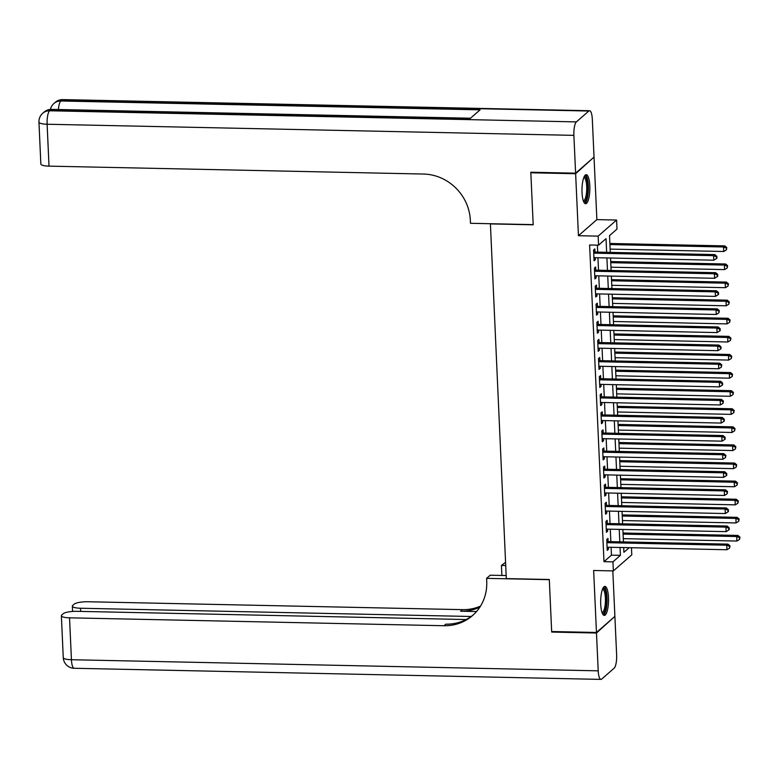 <?xml version="1.0" encoding="UTF-8"?>
<svg xmlns="http://www.w3.org/2000/svg" width="779" height="779" viewBox="0 0 779 779"><rect width="100%" height="100%" fill="white"/><g stroke="black" fill="none" stroke-linecap="round" stroke-linejoin="round"><path stroke-width="1.17" d="M608.487 597.512A14.519 3.924 91.2 0 0 604.913 586.392A14.519 3.924 91.2 0 0 600.726 604.3A14.519 3.924 91.2 0 0 604.3 615.42A14.519 3.924 91.2 0 0 608.487 597.512M589.8 185.821A14.519 3.924 91.2 0 0 586.217 174.691A14.519 3.924 91.2 0 0 582.03 192.598A14.519 3.924 91.2 0 0 585.604 203.728A14.519 3.924 91.2 0 0 589.8 185.821M631.457 547.725L631.788 554.823L613.355 570.91L612.946 561.863L620.415 555.339L620.055 547.481M490.4 223.719L506.301 578.593L549.302 579.498L551.668 631.526L596.461 632.47L614.894 616.393L612.82 570.9M593.423 157.631L575.632 173.727L578.446 235.706L598.155 236.125L616.579 220.038L616.987 229.094L609.519 235.609L610.278 252.377M578.446 235.706L596.87 219.629L594.056 157.65M596.87 219.629L616.579 220.038M490.195 223.904L533.196 224.81L530.84 172.782L531.444 172.247M530.84 172.782L575.632 173.727M608.126 541.6L607.98 538.435L606.734 539.516L607.231 550.373L608.467 549.292L608.38 547.238M607.299 523.498L607.153 520.333L605.916 521.424L606.403 532.281L607.649 531.19L607.552 529.136M606.481 505.405L606.335 502.241L605.088 503.322L605.585 514.179L606.831 513.098L606.734 511.043M605.653 487.313L605.517 484.139L604.27 485.229L604.757 496.087L606.004 494.996L605.916 492.951M604.835 469.211L604.689 466.046L603.443 467.127L603.939 477.994L605.186 476.904L605.088 474.849M604.017 451.119L603.871 447.944L602.625 449.035L603.121 459.892L604.368 458.802L604.27 456.757M603.189 433.017L603.043 429.852L601.807 430.943L602.294 441.8L603.54 440.71L603.452 438.655M602.371 414.925L602.225 411.76L600.979 412.841L601.476 423.698L602.722 422.617L602.625 420.563M601.544 396.823L601.407 393.658L600.161 394.749L600.648 405.606L601.894 404.515L601.807 402.461M600.726 378.73L600.58 375.566L599.333 376.647L599.83 387.504L601.076 386.423L600.979 384.368M599.908 360.638L599.762 357.464L598.515 358.554L599.012 369.412L600.258 368.321L600.161 366.276M599.08 342.536L598.944 339.371L597.697 340.452L598.184 351.31L599.431 350.229L599.343 348.174M598.262 324.444L598.116 321.269L596.87 322.36L597.366 333.217L598.613 332.127L598.515 330.082M597.444 306.342L597.298 303.177L596.052 304.268L596.539 315.125L597.785 314.034L597.697 311.98M596.617 288.249L596.471 285.085L595.224 286.166L595.721 297.023L596.967 295.942L596.87 293.887M595.799 270.147L595.653 266.983L594.406 268.073L594.903 278.931L596.149 277.84L596.052 275.785M606.656 252.299L606.033 238.656L598.564 245.171L589.606 244.986L603.988 561.669L611.457 555.154L611.096 547.296M610.843 541.658L610.278 529.194M610.025 523.556L609.46 511.102M609.197 505.464L608.633 493M608.38 487.362L607.815 474.908M607.552 469.27L606.987 456.815M606.734 451.177L606.169 438.713M605.916 433.075L605.351 420.621M605.088 414.983L604.523 402.519M604.27 396.881L603.706 384.427M603.452 378.789L602.878 366.325M602.625 360.687L602.06 348.232M601.807 342.594L601.242 330.14M600.979 324.502L600.414 312.038M600.161 306.4L599.596 293.946M599.343 288.308L598.769 275.844M598.515 270.206L597.951 257.752M597.697 252.114L597.376 245.142M594.971 252.055L594.835 248.891L593.588 249.971L594.075 260.829L595.322 259.748L595.234 257.693M613.355 570.91L593.647 570.491L596.461 632.47M603.988 561.669L612.946 561.863M598.564 245.171L598.155 236.125M623.687 547.559L623.901 552.301L629.198 547.676M610.541 258.015L611.106 270.479M611.359 276.117L611.924 288.571M612.177 294.209L612.752 306.663M613.005 312.301L613.57 324.765M613.823 330.403L614.388 342.857M614.65 348.495L615.215 360.959M615.468 366.597L616.033 379.052M616.286 384.69L616.861 397.154M617.114 402.792L617.679 415.246M617.932 420.884L618.497 433.338M618.76 438.976L619.324 451.44M619.578 457.078L620.142 469.533M620.396 475.171L620.96 487.635M621.223 493.273L621.788 505.727M622.041 511.365L622.606 523.829M622.869 529.467L623.434 541.921M619.802 541.843L619.237 529.389M618.984 523.751L618.419 511.287M618.156 505.649L617.591 493.195M617.338 487.557L616.773 475.093M616.51 469.455L615.946 457M615.692 451.362L615.128 438.908M614.874 433.27L614.31 420.806M614.047 415.168L613.482 402.714M613.229 397.076L612.664 384.612M612.411 378.974L611.836 366.519M611.583 360.881L611.018 348.417M610.765 342.779L610.2 330.325M609.938 324.687L609.373 312.233M609.12 306.595L608.555 294.131M608.302 288.493L607.727 276.039M607.474 270.401L606.909 257.937M611.457 555.154L620.415 555.339M594.026 259.719L595.322 259.748M594.854 277.811L596.149 277.84M595.672 295.913L596.967 295.942M596.49 314.005L597.785 314.034M597.318 332.107L598.613 332.127M598.136 350.199L599.431 350.229M598.954 368.301L600.258 368.321M599.781 386.394L601.076 386.423M600.599 404.486L601.894 404.515M601.427 422.588L602.722 422.617M602.245 440.68L603.54 440.71M603.063 458.782L604.368 458.802M603.891 476.875L605.186 476.904M604.708 494.977L606.004 494.996M605.536 513.069L606.831 513.098M606.354 531.161L607.649 531.19M607.172 549.263L608.467 549.292M593.725 253.146L713.593 255.668L713.798 260.196L593.939 257.664M593.676 252.026L714.84 254.587L713.593 255.668L716.359 256.749L716.446 258.56L716.943 258.122L716.855 256.32L716.359 256.749M716.855 256.32L714.84 254.587M713.798 260.196L716.446 258.56M610.132 249.105L723.759 251.5L723.555 246.982L724.801 245.891L609.879 243.467M726.32 248.063L726.408 249.864L726.817 247.625L726.32 248.063L723.555 246.982L609.928 244.577M726.408 249.864L723.759 251.5M724.801 245.891L726.817 247.625M584.104 176.823A12.561 3.398 -88.8 0 1 587.113 180.533A12.561 3.398 -88.8 0 1 587.337 195.227A12.561 3.398 -88.8 0 1 583.588 201.508M583.315 200.797A11.636 3.145 91.2 0 0 583.335 200.797A11.636 3.145 91.2 0 0 586.383 193.786A11.636 3.145 91.2 0 0 586.022 181.156A11.636 3.145 91.2 0 0 583.831 177.534A11.636 3.145 91.2 0 0 583.812 177.534M584.825 203.416A14.431 3.905 91.2 0 0 588.087 193.786A14.431 3.905 91.2 0 0 587.502 179.248A14.431 3.905 91.2 0 0 585.428 174.973M602.8 588.525A12.561 3.398 -88.8 0 1 605.809 592.225A12.561 3.398 -88.8 0 1 606.033 606.929A12.561 3.398 -88.8 0 1 602.284 613.209M602.011 612.489A11.636 3.145 91.2 0 0 602.031 612.489A11.636 3.145 91.2 0 0 605.079 605.478A11.636 3.145 91.2 0 0 604.718 592.848A11.636 3.145 91.2 0 0 602.527 589.226A11.636 3.145 91.2 0 0 602.508 589.226M603.521 615.108A14.431 3.905 91.2 0 0 606.783 605.487A14.431 3.905 91.2 0 0 606.198 590.949A14.431 3.905 91.2 0 0 604.124 586.665M575.603 173.181L594.036 157.105L592.313 119.284A11.169 3.019 91.2 0 0 589.567 110.725A11.169 3.019 91.2 0 0 588.836 111.027L576.382 121.894A11.169 3.019 91.2 0 0 573.889 135.361L575.603 173.181L530.811 172.237L533.187 224.625L470.477 223.3L470.341 220.223A46.536 43.507 -131.1 0 0 423.494 174.038L49.019 166.141A11.169 2.571 177.4 0 1 40.849 164.038L38.95 122.147A11.169 2.571 -2.6 0 0 47.12 124.241L49.019 166.141M573.889 135.361L47.12 124.241A11.169 3.019 -88.8 0 1 49.613 110.774L50.859 109.693L470.127 118.544L480.088 109.849L60.82 100.997L62.067 99.916A11.169 3.019 -88.8 0 1 62.797 99.605L589.567 110.725M596.48 633.015L551.688 632.071L549.312 579.683L486.602 578.359L486.739 581.436A46.536 43.507 48.9 0 1 472.541 615.556A46.536 43.507 48.9 0 1 444.001 625.732L69.535 617.825L71.434 659.716L598.204 670.836L596.48 633.015L614.28 616.919M551.688 632.071L552.301 631.535M505.707 565.515L501.423 565.427L501.871 575.447M501.423 565.427L505.561 562.292M486.602 578.359L490.215 575.204L506.165 575.545M471.168 616.491L80.519 608.243A11.169 2.571 -2.6 0 1 72.35 606.14A11.169 2.571 -2.6 0 1 72.749 605.41L74.219 604.124A11.169 2.571 -2.6 0 1 87.959 601.748L462.434 609.645A46.536 43.507 48.9 0 0 480.526 606.101M479.864 607.143A46.536 43.507 48.9 0 1 460.642 611.213L476.534 611.544M598.204 670.836A11.169 3.019 91.2 0 0 600.96 679.395A11.169 3.019 91.2 0 0 601.68 679.084L614.134 668.226A11.169 3.019 91.2 0 0 616.627 654.759L614.913 616.939M466.144 619.539L76.975 611.33A11.169 2.571 -2.6 0 0 63.235 613.706L61.775 614.991A11.169 2.571 -2.6 0 0 61.366 615.722A11.169 2.571 -2.6 0 0 69.535 617.825M473.428 614.758A46.536 43.507 48.9 0 1 445.792 624.164L444.001 625.732M594.552 271.238L714.421 273.77L714.625 278.288L594.757 275.766M594.504 270.128L715.667 272.679L714.421 273.77L717.186 274.851L717.264 276.662L717.761 276.224L717.683 274.412L717.186 274.851M717.683 274.412L715.667 272.679M714.625 278.288L717.264 276.662M595.37 289.33L715.239 291.862L715.443 296.39L595.575 293.858M595.322 288.22L716.485 290.781L715.239 291.862L718.004 292.943L718.082 294.754L718.589 294.316L718.501 292.505L718.004 292.943M718.501 292.505L716.485 290.781M715.443 296.39L718.082 294.754M596.198 307.432L716.057 309.964L716.271 314.482L596.402 311.951M596.139 306.313L717.303 308.873L716.057 309.964L718.822 311.045L718.91 312.846L719.319 310.607L718.822 311.045M719.319 310.607L717.303 308.873M716.271 314.482L718.91 312.846M597.016 325.525L716.884 328.056L717.089 332.584L597.22 330.053M596.967 324.415L718.131 326.966L716.884 328.056L719.65 329.137L719.728 330.948L720.224 330.51L720.147 328.699L719.65 329.137M720.147 328.699L718.131 326.966M717.089 332.584L719.728 330.948M610.96 267.197L724.587 269.602L724.382 265.074L725.629 263.993L610.697 261.559M727.148 266.155L727.226 267.966L727.644 265.717L727.148 266.155L724.382 265.074L610.746 262.679M727.226 267.966L724.587 269.602M725.629 263.993L727.644 265.717M611.778 285.299L725.405 287.694L725.2 283.176L726.447 282.086L611.525 279.661M727.966 284.257L728.044 286.059L728.462 283.819L727.966 284.257L725.2 283.176L611.573 280.771M728.044 286.059L725.405 287.694M726.447 282.086L728.462 283.819M612.596 303.391L726.232 305.796L726.018 301.269L727.265 300.178L612.343 297.753M728.784 302.349L728.871 304.161L729.28 301.911L728.784 302.349L726.018 301.269L612.391 298.873M728.871 304.161L726.232 305.796M727.265 300.178L729.28 301.911M613.424 321.493L727.05 323.889L726.846 319.361L728.092 318.28L613.161 315.855M729.611 320.442L729.689 322.253L730.108 320.013L729.611 320.442L726.846 319.361L613.219 316.965M729.689 322.253L727.05 323.889M728.092 318.28L730.108 320.013M597.834 343.627L717.702 346.149L717.907 350.677L598.048 348.145M597.785 342.507L718.949 345.068L717.702 346.149L720.468 347.23L720.556 349.041L721.052 348.612L720.964 346.801L720.468 347.23M720.964 346.801L718.949 345.068M717.907 350.677L720.556 349.041M614.241 339.586L727.868 341.981L727.664 337.463L728.91 336.372L613.988 333.948M730.429 338.544L730.517 340.355L730.926 338.105L730.429 338.544L727.664 337.463L614.037 335.067M730.517 340.355L727.868 341.981M728.91 336.372L730.926 338.105M598.661 361.719L718.53 364.251L718.735 368.769L598.866 366.247M598.613 360.609L719.767 363.16L718.53 364.251L721.286 365.332L721.373 367.143L721.792 364.893L721.286 365.332M721.792 364.893L719.767 363.16M718.735 368.769L721.373 367.143M615.059 357.688L728.696 360.083L728.492 355.555L729.728 354.474L614.806 352.05M731.257 356.636L731.335 358.447L731.754 356.207L731.257 356.636L728.492 355.555L614.855 353.16M731.335 358.447L728.696 360.083M729.728 354.474L731.754 356.207M599.479 379.821L719.348 382.343L719.553 386.871L599.684 384.339M599.431 378.701L720.594 381.262L719.348 382.343L722.114 383.424L722.191 385.235L722.688 384.797L722.61 382.995L722.114 383.424M722.61 382.995L720.594 381.262M719.553 386.871L722.191 385.235M615.887 375.78L729.514 378.175L729.31 373.657L730.556 372.566L615.634 370.142M732.075 374.738L732.153 376.549L732.572 374.3L732.075 374.738L729.31 373.657L615.683 371.252M732.153 376.549L729.514 378.175M730.556 372.566L732.572 374.3M600.307 397.913L720.166 400.445L720.371 404.963L600.512 402.441M600.249 396.803L721.412 399.354L720.166 400.445L722.931 401.526L723.019 403.337L723.428 401.088L722.931 401.526M723.428 401.088L721.412 399.354M720.371 404.963L723.019 403.337M616.705 393.872L730.332 396.277L730.127 391.749L731.374 390.668L616.452 388.234M732.893 392.83L732.981 394.641L733.39 392.392L732.893 392.83L730.127 391.749L616.501 389.354M732.981 394.641L730.332 396.277M731.374 390.668L733.39 392.392M601.125 416.005L720.994 418.537L721.198 423.065L601.33 420.533M601.076 414.895L722.24 417.456L720.994 418.537L723.759 419.618L723.837 421.429L724.334 420.991L724.256 419.19L723.759 419.618M724.256 419.19L722.24 417.456M721.198 423.065L723.837 421.429M617.533 411.974L731.16 414.37L730.955 409.851L732.202 408.761L617.27 406.336M733.721 410.932L733.799 412.734L734.217 410.494L733.721 410.932L730.955 409.851L617.328 407.446M733.799 412.734L731.16 414.37M732.202 408.761L734.217 410.494M601.943 434.107L721.812 436.639L722.016 441.157L602.148 438.626M601.894 432.988L723.058 435.549L721.812 436.639L724.577 437.72L724.655 439.522L725.161 439.093L725.074 437.282L724.577 437.72M725.074 437.282L723.058 435.549M722.016 441.157L724.655 439.522M618.351 430.066L731.978 432.472L731.773 427.944L733.02 426.853L618.098 424.428M734.539 429.025L734.626 430.836L735.035 428.586L734.539 429.025L731.773 427.944L618.146 425.548M734.626 430.836L731.978 432.472M733.02 426.853L735.035 428.586M602.771 452.2L722.639 454.732L722.844 459.259L602.975 456.728M602.722 451.09L723.876 453.641L722.639 454.732L725.395 455.812L725.483 457.624L725.901 455.374L725.395 455.812M725.901 455.374L723.876 453.641M722.844 459.259L725.483 457.624M619.169 448.168L732.805 450.564L732.601 446.036L733.837 444.955L618.916 442.53M735.357 447.117L735.444 448.928L735.863 446.688L735.357 447.117L732.601 446.036L618.964 443.641M735.444 448.928L732.805 450.564M733.837 444.955L735.863 446.688M603.589 470.302L723.457 472.824L723.662 477.352L603.793 474.82M603.54 469.182L724.704 471.743L723.457 472.824L726.223 473.905L726.301 475.716L726.797 475.287L726.719 473.476L726.223 473.905M726.719 473.476L724.704 471.743M723.662 477.352L726.301 475.716M619.996 466.261L733.623 468.656L733.419 464.138L734.665 463.047L619.743 460.623M736.184 465.219L736.262 467.03L736.681 464.781L736.184 465.219L733.419 464.138L619.792 461.743M736.262 467.03L733.623 468.656M734.665 463.047L736.681 464.781M604.416 488.394L724.275 490.926L724.48 495.454L604.621 492.922M604.358 487.284L725.522 489.835L724.275 490.926L727.041 492.007L727.128 493.818L727.537 491.568L727.041 492.007M727.537 491.568L725.522 489.835M724.48 495.454L727.128 493.818M620.814 484.363L734.441 486.758L734.237 482.23L735.483 481.149L620.561 478.725M737.002 483.311L737.09 485.122L737.499 482.883L737.002 483.311L734.237 482.23L620.61 479.835M737.09 485.122L734.441 486.758M735.483 481.149L737.499 482.883M605.234 506.496L725.103 509.018L725.307 513.546L605.439 511.014M605.186 505.376L726.349 507.937L725.103 509.018L727.868 510.099L727.946 511.91L728.443 511.482L728.365 509.67L727.868 510.099M728.365 509.67L726.349 507.937M725.307 513.546L727.946 511.91M621.642 502.455L735.269 504.85L735.064 500.332L736.311 499.242L621.379 496.817M737.83 501.413L737.908 503.224L738.326 500.975L737.83 501.413L735.064 500.332L621.438 497.927M737.908 503.224L735.269 504.85M736.311 499.242L738.326 500.975M606.052 524.588L725.921 527.12L726.125 531.638L606.257 529.116M606.004 523.478L727.167 526.029L725.921 527.12L728.686 528.201L728.764 530.012L729.271 529.574L729.183 527.763L728.686 528.201M729.183 527.763L727.167 526.029M726.125 531.638L728.764 530.012M622.46 520.547L736.087 522.952L735.882 518.424L737.129 517.344L622.207 514.909M738.648 519.505L738.726 521.317L739.144 519.067L738.648 519.505L735.882 518.424L622.255 516.029M738.726 521.317L736.087 522.952M737.129 517.344L739.144 519.067M606.88 542.681L726.739 545.212L726.953 549.74L607.084 547.209M606.831 541.571L727.985 544.131L726.739 545.212L729.504 546.293L729.592 548.104L730.011 545.865L729.504 546.293M730.011 545.865L727.985 544.131M726.953 549.74L729.592 548.104M623.278 538.649L736.915 541.045L736.71 536.527L737.947 535.436L623.025 533.011M739.466 537.607L739.553 539.409L739.972 537.169L739.466 537.607L736.71 536.527L623.073 534.121M739.553 539.409L736.915 541.045M737.947 535.436L739.972 537.169M588.836 111.027L62.067 99.916A11.169 10.439 -131.1 0 0 55.212 102.361L53.975 103.441A11.169 10.439 48.9 0 1 60.82 100.997A11.169 3.019 -88.8 0 0 58.406 109.527M470.487 118.223L51.589 109.381A11.169 3.019 -88.8 0 0 50.859 109.693A11.169 10.439 -131.1 0 0 44.014 112.137L42.767 113.218A11.169 10.439 48.9 0 1 49.613 110.774L576.382 121.894M460.642 611.213L462.434 609.645M80.519 608.243L80.656 611.408M71.434 659.716A11.169 2.571 177.4 0 1 63.265 657.622A11.169 11.169 0 0 0 74.19 668.275A11.169 3.019 -88.8 0 1 71.434 659.716M51.589 109.381A11.169 11.169 0 0 0 44.014 112.137M42.767 113.218A11.169 11.169 0 0 0 38.95 122.147M62.797 99.605A11.169 11.169 0 0 0 55.212 102.361M53.975 103.441A11.169 11.169 0 0 0 50.411 109.42M72.35 606.14L72.583 611.447M61.366 615.722L63.265 657.622M74.19 668.275L600.96 679.395"/></g></svg>
